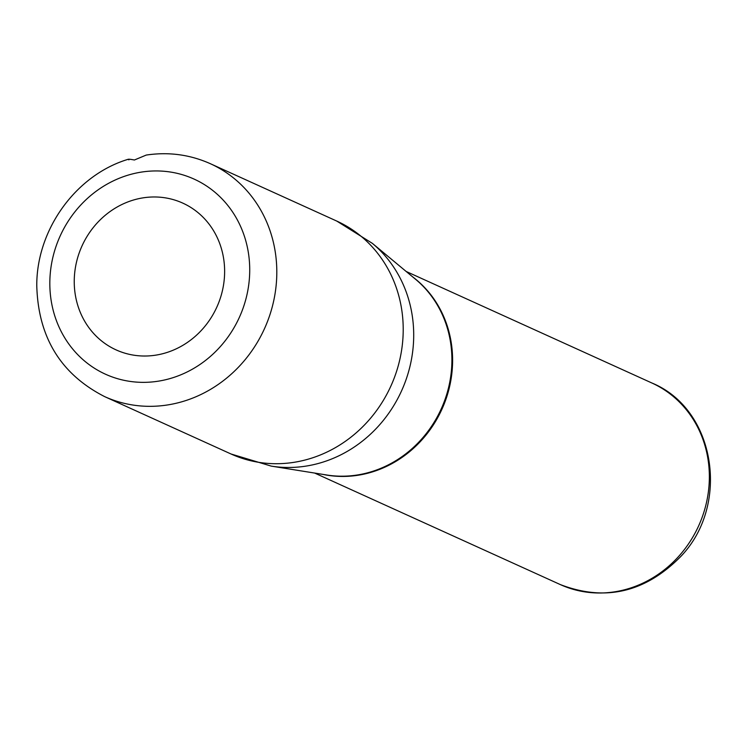 <?xml version="1.0" encoding="UTF-8"?>
<svg xmlns="http://www.w3.org/2000/svg" width="748" height="748" viewBox="0 0 748 748"><rect width="100%" height="100%" fill="white"/><g stroke="black" fill="none" stroke-linecap="round" stroke-linejoin="round"><path stroke-width="1.12" d="M219.66 300.116A80.606 74.024 -65.6 0 0 184.12 203.737A80.606 74.024 -65.6 0 0 82.028 245.896A80.606 74.024 -65.6 0 0 117.492 350.503A80.606 74.024 -65.6 0 0 219.66 300.116M128.918 159.857C127.469 158.969 129.292 159.025 134.397 160.007L146.225 155.07C168.627 151.722 190.011 154.612 210.375 163.709A127.899 117.455 114.4 0 1 264.465 328.709A127.899 117.455 114.4 0 1 104.645 396.618L231.048 453.999A127.899 117.455 114.4 0 0 390.867 386.09A127.899 117.455 114.4 0 0 336.778 221.081L210.375 163.709M243.119 308.054A107.151 98.409 -65.6 0 0 224.681 201.736A107.151 98.409 -65.6 0 0 125.814 175.855A107.151 98.409 -65.6 0 0 74.865 351.56A107.151 98.409 -65.6 0 0 243.119 308.054M322.912 474.382A110.695 101.663 -65.6 0 0 445.78 399.684A110.695 101.663 -65.6 0 0 412.597 276.816M406.164 271.468L651.854 382.985A110.695 101.663 114.4 0 1 702.531 516.232A110.695 101.663 114.4 0 1 560.336 584.59L314.656 473.063M271.225 466.107L326.726 474.999A110.816 101.775 -65.6 0 0 445.079 399.348A110.816 101.775 -65.6 0 0 415.57 279.284L372.345 243.352A126.132 115.837 114.4 0 1 405.93 380.012A126.132 115.837 114.4 0 1 271.225 466.107L231.048 453.999M651.854 382.985C715.855 409.221 730.581 505.489 680.315 556.951C644.972 592.51 604.973 601.719 560.336 584.59M128.282 159.24L127.02 159.651C75.211 175.799 36.474 230.178 36.774 285.661C38.157 337.226 60.784 374.206 104.645 396.618M336.778 221.081L372.345 243.352"/></g></svg>
